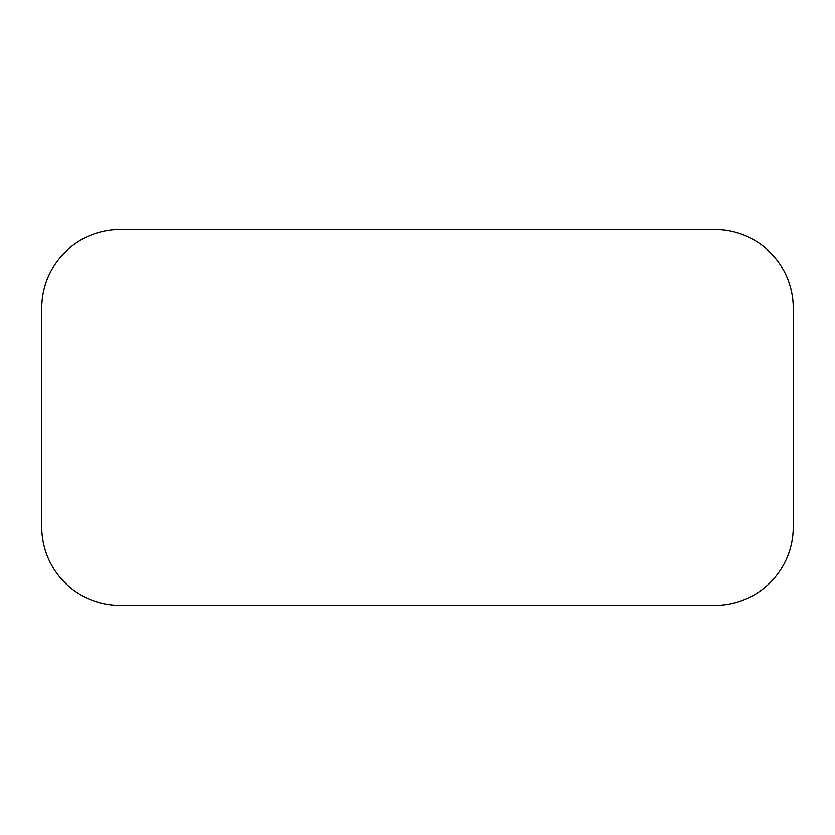 <?xml version="1.0" encoding="UTF-8"?>
<svg xmlns="http://www.w3.org/2000/svg" width="835" height="835" viewBox="0 0 835 835"><rect width="100%" height="100%" fill="white"/><g stroke="black" fill="none" stroke-linecap="round" stroke-linejoin="round"><path stroke-width="1.25" d="M120.031 229.625L714.969 229.625L120.031 229.625A78.281 78.281 0 0 0 41.75 307.906L41.75 527.094A78.281 78.281 0 0 0 120.031 605.375L714.969 605.375A78.281 78.281 0 0 0 793.25 527.094L793.25 307.906L793.25 527.094M41.75 307.906L41.75 527.094M120.031 605.375L714.969 605.375M793.25 307.906A78.281 78.281 0 0 0 714.969 229.625"/></g></svg>
